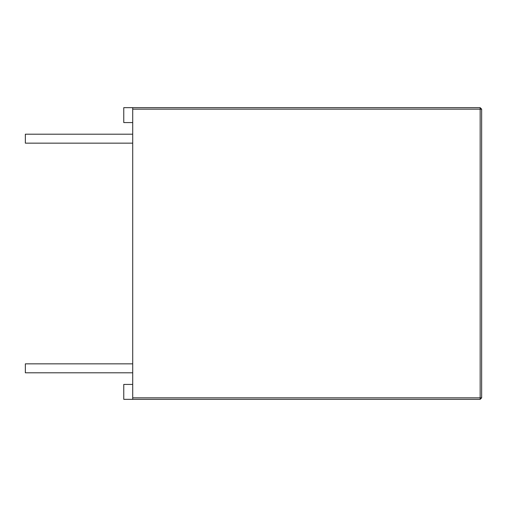 <?xml version="1.0" encoding="UTF-8"?>
<svg xmlns="http://www.w3.org/2000/svg" width="507" height="507" viewBox="0 0 507 507"><rect width="100%" height="100%" fill="white"/><g stroke="black" fill="none" stroke-linecap="round" stroke-linejoin="round"><path stroke-width="0.76" d="M132.714 143.151L25.35 143.151L25.35 134.203L132.714 134.203L25.35 134.203M132.714 372.797L25.35 372.797L25.35 363.849L132.714 363.849M480.161 107.661L132.714 107.661L132.714 109.157L481.65 109.157L480.161 107.661L480.161 399.339L481.65 397.843L132.714 397.843L132.714 399.339L480.161 399.339M481.65 397.843L481.65 109.157M132.714 122.574L123.765 122.574L123.765 107.661L132.714 107.661M132.714 399.339L123.765 399.339L123.765 384.426L132.714 384.426M132.714 109.157L132.714 397.843"/></g></svg>
